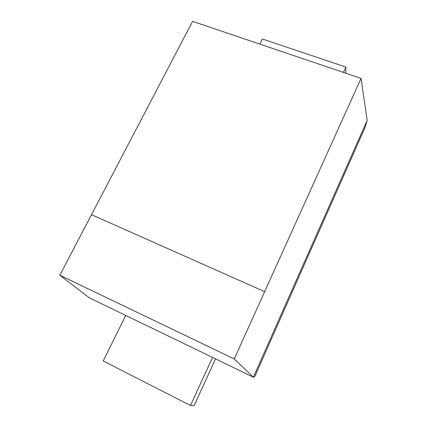 <?xml version="1.0" encoding="UTF-8"?>
<svg xmlns="http://www.w3.org/2000/svg" width="427" height="427" viewBox="0 0 427 427"><rect width="100%" height="100%" fill="white"/><g stroke="black" fill="none" stroke-linecap="round" stroke-linejoin="round"><path stroke-width="0.64" d="M234.258 358.947L361.055 78.387L192.604 21.35L59.828 275.239L234.258 358.947L253.382 377.185L89.259 297.779L59.828 275.239L234.258 358.947L264.665 291.662L91.501 214.674L59.828 275.239M367.172 120.366L364.989 127.598L254.871 376.326L253.382 377.185L367.172 120.366L361.055 78.387M264.665 291.662L91.501 214.674M190.474 405.485L212.545 357.426L125.741 315.43L103.222 360.986L190.474 405.485L194.125 405.65L215.55 358.883M345.763 73.209L345.891 67.055L262.375 38.99L259.84 44.114M345.891 67.055L343.431 72.419"/></g></svg>
